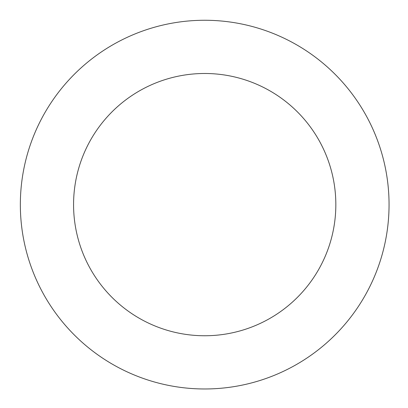 <?xml version="1.0" encoding="UTF-8"?>
<svg xmlns="http://www.w3.org/2000/svg" width="408" height="408" viewBox="0 0 408 408"><rect width="100%" height="100%" fill="white"/><g stroke="black" fill="none" stroke-linecap="round" stroke-linejoin="round"><path stroke-width="0.61" d="M380.307 148.512A184.35 184.35 0 0 0 68.304 80.595A184.35 184.35 0 0 0 165.49 384.754A184.35 184.35 0 0 0 380.307 148.512M329.613 164.71A131.136 131.136 0 0 0 107.681 116.397A131.136 131.136 0 0 0 176.807 332.755A131.136 131.136 0 0 0 329.613 164.71"/></g></svg>
